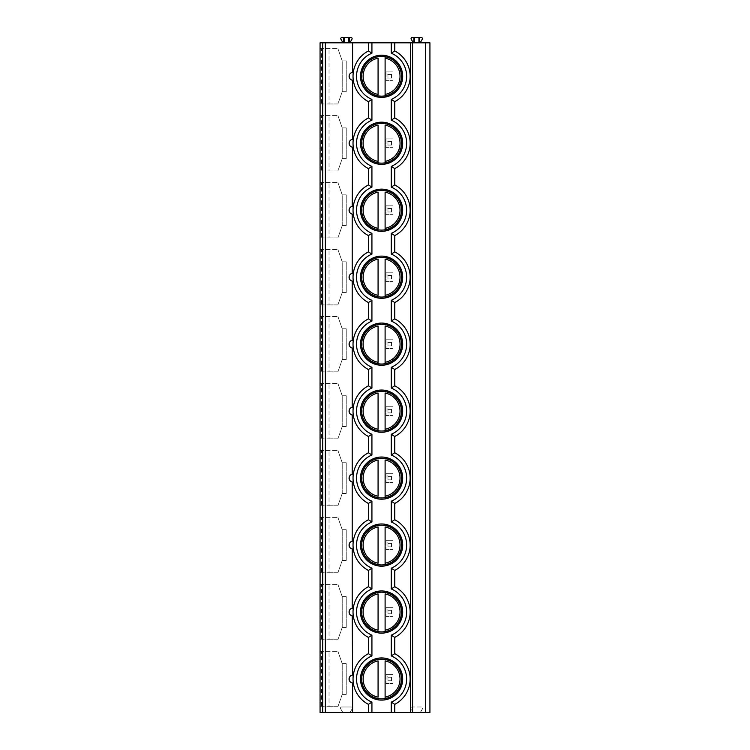 <?xml version="1.0" encoding="UTF-8"?>
<svg xmlns="http://www.w3.org/2000/svg" width="750" height="750" viewBox="0 0 750 750"><rect width="100%" height="100%" fill="white"/><g stroke="black" fill="none" stroke-linecap="round" stroke-linejoin="round"><path stroke-width="0.56" stroke-dasharray="3.75 2.81" d="M342.984 42.816L340.912 39.216A1.144 1.144 0 0 1 341.906 37.5L350.972 37.5A1.144 1.144 0 0 1 351.966 39.216L349.884 42.816L320.072 42.816L320.072 712.5L342.834 712.5L340.659 708.722A1.144 1.144 0 0 1 341.644 707.006L351.225 707.006A1.144 1.144 0 0 1 352.219 708.722L350.044 712.5L342.834 712.5L340.659 708.722A1.144 1.144 0 0 1 341.644 707.006L351.225 707.006A1.144 1.144 0 0 1 352.219 708.722L350.044 712.5L413.137 712.5L410.963 708.722A1.144 1.144 0 0 1 411.956 707.006L421.537 707.006A1.144 1.144 0 0 1 422.522 708.722L420.347 712.5L429.928 712.5L429.928 42.816L413.297 42.816L411.216 39.216A1.144 1.144 0 0 1 412.209 37.5L421.284 37.5A1.144 1.144 0 0 1 422.269 39.216L420.197 42.816M420.347 712.5L413.137 712.5L410.963 708.722A1.144 1.144 0 0 1 411.956 707.006L421.537 707.006A1.144 1.144 0 0 1 422.522 708.722L420.347 712.5M349.884 42.816L413.297 42.816M387.956 74.541L391.472 74.541L393.019 72.862L393.019 71.906L385.988 71.906L393.019 71.906L393.019 80.7L393.019 79.744L391.472 78.056L387.956 78.056L385.988 79.744L385.988 80.7L393.019 80.7L385.988 80.7L385.988 71.906L385.988 72.862L387.956 74.541L387.956 78.056M387.956 141.516L391.472 141.516L393.019 139.828L393.019 138.872L385.988 138.872L393.019 138.872L393.019 147.666L393.019 146.709L391.472 145.031L387.956 145.031L385.988 146.709L385.988 147.666L393.019 147.666L385.988 147.666L385.988 138.872L385.988 139.828L387.956 141.516L387.956 145.031M387.956 208.481L391.472 208.481L393.019 206.794L393.019 205.847L385.988 205.847L393.019 205.847L393.019 214.631L393.019 213.675L391.472 211.997L387.956 211.997L385.988 213.675L385.988 214.631L393.019 214.631L385.988 214.631L385.988 205.847L385.988 206.794L387.956 208.481L387.956 211.997M387.956 275.447L391.472 275.447L393.019 273.769L393.019 272.812L385.988 272.812L393.019 272.812L393.019 281.597L393.019 280.65L391.472 278.962L387.956 278.962L385.988 280.65L385.988 281.597L393.019 281.597L385.988 281.597L385.988 272.812L385.988 273.769L387.956 275.447L387.956 278.962M387.956 342.413L391.472 342.413L393.019 340.734L393.019 339.778L385.988 339.778L393.019 339.778L393.019 348.572L393.019 347.616L391.472 345.928L387.956 345.928L385.988 347.616L385.988 348.572L393.019 348.572L385.988 348.572L385.988 339.778L385.988 340.734L387.956 342.413L387.956 345.928M387.956 409.387L391.472 409.387L393.019 407.7L393.019 406.744L385.988 406.744L393.019 406.744L393.019 415.538L393.019 414.581L391.472 412.903L387.956 412.903L385.988 414.581L385.988 415.538L393.019 415.538L385.988 415.538L385.988 406.744L385.988 407.7L387.956 409.387L387.956 412.903M387.956 476.353L391.472 476.353L393.019 474.666L393.019 473.719L385.988 473.719L393.019 473.719L393.019 482.503L393.019 481.556L391.472 479.869L387.956 479.869L385.988 481.556L385.988 482.503L393.019 482.503L385.988 482.503L385.988 473.719L385.988 474.666L387.956 476.353L387.956 479.869M387.956 543.319L391.472 543.319L393.019 541.641L393.019 540.684L385.988 540.684L393.019 540.684L393.019 549.478L393.019 548.522L391.472 546.834L387.956 546.834L385.988 548.522L385.988 549.478L393.019 549.478L385.988 549.478L385.988 540.684L385.988 541.641L387.956 543.319L387.956 546.834M387.956 610.294L391.472 610.294L393.019 608.606L393.019 607.65L385.988 607.65L393.019 607.65L393.019 616.444L393.019 615.487L391.472 613.809L387.956 613.809L385.988 615.487L385.988 616.444L393.019 616.444L385.988 616.444L385.988 607.65L385.988 608.606L387.956 610.294L387.956 613.809M387.956 677.259L391.472 677.259L393.019 675.572L393.019 674.625L385.988 674.625L393.019 674.625L393.019 683.409L393.019 682.453L391.472 680.775L387.956 680.775L385.988 682.453L385.988 683.409L393.019 683.409L385.988 683.409L385.988 674.625L385.988 675.572L387.956 677.259L387.956 680.775M394.772 42.816L394.772 50.962A28.566 28.566 0 0 1 394.772 101.644L394.772 117.928A28.566 28.566 0 0 1 394.772 168.609L394.772 184.903A28.566 28.566 0 0 1 394.772 235.575L394.772 251.869A28.566 28.566 0 0 1 394.772 302.541L394.772 318.834A28.566 28.566 0 0 1 394.772 369.516L394.772 385.8A28.566 28.566 0 0 1 394.772 436.481L394.772 452.775A28.566 28.566 0 0 1 394.772 503.447L394.772 519.741A28.566 28.566 0 0 1 394.772 570.422L394.772 586.706A28.566 28.566 0 0 1 394.772 637.388L394.772 653.681A28.566 28.566 0 0 1 394.772 704.353L394.772 712.5M368.409 712.5L368.409 704.353A28.566 28.566 0 0 1 353.306 682.959M353.306 675.075A28.566 28.566 0 0 1 368.409 653.681L368.409 637.388A28.566 28.566 0 0 1 353.306 615.994M353.044 679.922L353.044 678.103M353.081 677.278L353.137 676.538M353.137 681.497L353.081 680.756M353.306 139.322A28.566 28.566 0 0 1 368.409 117.928L368.409 101.644A28.566 28.566 0 0 1 353.306 80.25M353.306 72.356A28.566 28.566 0 0 1 368.409 50.962L368.409 42.816M353.044 77.213L353.044 75.394M353.081 74.559L353.137 73.819M353.137 78.778L353.081 78.037M360.497 76.303A21.094 21.094 0 0 0 381.591 97.397A21.094 21.094 0 0 0 402.684 76.303A21.094 21.094 0 0 0 381.591 55.209A21.094 21.094 0 0 0 360.497 76.303A21.094 21.094 0 0 1 381.591 55.209A21.094 21.094 0 0 1 402.684 76.303A21.094 21.094 0 0 1 381.591 97.397A21.094 21.094 0 0 1 360.497 76.303A21.094 21.094 0 0 0 385.106 97.097A21.094 21.094 0 0 0 385.106 55.5A21.094 21.094 0 0 0 378.075 55.5L378.075 55.95A20.653 20.653 0 0 0 378.075 96.656L378.075 95.85L378.075 96.656A20.653 20.653 0 0 1 378.075 55.95L378.075 55.5A21.094 21.094 0 0 0 360.497 76.303M361.725 76.303A19.866 19.866 0 0 0 381.591 96.159A19.866 19.866 0 0 0 401.456 76.303A19.866 19.866 0 0 0 381.591 56.438A19.866 19.866 0 0 0 361.725 76.303M385.106 97.097L385.106 96.656A20.653 20.653 0 0 0 385.106 55.95L385.106 56.756L385.106 55.95A20.653 20.653 0 0 1 385.106 96.656L385.106 97.097M378.075 58.181L378.075 94.416M385.106 94.416L385.106 58.181M360.497 143.269A21.094 21.094 0 0 0 381.591 164.362A21.094 21.094 0 0 0 402.684 143.269A21.094 21.094 0 0 0 381.591 122.175A21.094 21.094 0 0 0 360.497 143.269A21.094 21.094 0 0 1 381.591 122.175A21.094 21.094 0 0 1 402.684 143.269A21.094 21.094 0 0 1 381.591 164.362A21.094 21.094 0 0 1 360.497 143.269A21.094 21.094 0 0 0 385.106 164.062A21.094 21.094 0 0 0 385.106 122.475A21.094 21.094 0 0 0 378.075 122.475L378.075 122.916A20.653 20.653 0 0 0 378.075 163.622L378.075 162.816L378.075 163.622A20.653 20.653 0 0 1 378.075 122.916L378.075 122.475A21.094 21.094 0 0 0 360.497 143.269M361.725 143.269A19.866 19.866 0 0 0 381.591 163.134A19.866 19.866 0 0 0 401.456 143.269A19.866 19.866 0 0 0 381.591 123.403A19.866 19.866 0 0 0 361.725 143.269M385.106 164.062L385.106 163.622A20.653 20.653 0 0 0 385.106 122.916L385.106 123.722L385.106 122.916A20.653 20.653 0 0 1 385.106 163.622L385.106 164.062M378.075 125.147L378.075 161.391M385.106 161.391L385.106 125.147M360.497 210.234A21.094 21.094 0 0 0 381.591 231.328A21.094 21.094 0 0 0 402.684 210.234A21.094 21.094 0 0 0 381.591 189.15A21.094 21.094 0 0 0 360.497 210.234A21.094 21.094 0 0 1 381.591 189.15A21.094 21.094 0 0 1 402.684 210.234A21.094 21.094 0 0 1 381.591 231.328A21.094 21.094 0 0 1 360.497 210.234A21.094 21.094 0 0 0 385.106 231.037A21.094 21.094 0 0 0 385.106 189.441A21.094 21.094 0 0 0 378.075 189.441L378.075 189.891A20.653 20.653 0 0 0 378.075 230.588L378.075 229.791L378.075 230.588A20.653 20.653 0 0 1 378.075 189.891L378.075 189.441A21.094 21.094 0 0 0 360.497 210.234M361.725 210.234A19.866 19.866 0 0 0 381.591 230.1A19.866 19.866 0 0 0 401.456 210.234A19.866 19.866 0 0 0 381.591 190.378A19.866 19.866 0 0 0 361.725 210.234M385.106 231.037L385.106 230.588A20.653 20.653 0 0 0 385.106 189.891L385.106 190.688L385.106 189.891A20.653 20.653 0 0 1 385.106 230.588L385.106 231.037M378.075 192.122L378.075 228.356M385.106 228.356L385.106 192.122M360.497 277.209A21.094 21.094 0 0 0 381.591 298.303A21.094 21.094 0 0 0 402.684 277.209A21.094 21.094 0 0 0 381.591 256.116A21.094 21.094 0 0 0 360.497 277.209A21.094 21.094 0 0 1 381.591 256.116A21.094 21.094 0 0 1 402.684 277.209A21.094 21.094 0 0 1 381.591 298.303A21.094 21.094 0 0 1 360.497 277.209A21.094 21.094 0 0 0 385.106 298.003A21.094 21.094 0 0 0 385.106 256.406A21.094 21.094 0 0 0 378.075 256.406L378.075 256.856A20.653 20.653 0 0 0 378.075 297.553L378.075 296.756L378.075 297.553A20.653 20.653 0 0 1 378.075 256.856L378.075 256.406A21.094 21.094 0 0 0 360.497 277.209M361.725 277.209A19.866 19.866 0 0 0 381.591 297.066A19.866 19.866 0 0 0 401.456 277.209A19.866 19.866 0 0 0 381.591 257.344A19.866 19.866 0 0 0 361.725 277.209M385.106 298.003L385.106 297.553A20.653 20.653 0 0 0 385.106 256.856L385.106 257.653L385.106 256.856A20.653 20.653 0 0 1 385.106 297.553L385.106 298.003M378.075 259.088L378.075 295.322M385.106 295.322L385.106 259.088M360.497 344.175A21.094 21.094 0 0 0 381.591 365.269A21.094 21.094 0 0 0 402.684 344.175A21.094 21.094 0 0 0 381.591 323.081A21.094 21.094 0 0 0 360.497 344.175A21.094 21.094 0 0 1 381.591 323.081A21.094 21.094 0 0 1 402.684 344.175A21.094 21.094 0 0 1 381.591 365.269A21.094 21.094 0 0 1 360.497 344.175A21.094 21.094 0 0 0 385.106 364.969A21.094 21.094 0 0 0 385.106 323.381A21.094 21.094 0 0 0 378.075 323.381L378.075 323.822A20.653 20.653 0 0 0 378.075 364.528L378.075 363.722L378.075 364.528A20.653 20.653 0 0 1 378.075 323.822L378.075 323.381A21.094 21.094 0 0 0 360.497 344.175M361.725 344.175A19.866 19.866 0 0 0 381.591 364.041A19.866 19.866 0 0 0 401.456 344.175A19.866 19.866 0 0 0 381.591 324.309A19.866 19.866 0 0 0 361.725 344.175M385.106 364.969L385.106 364.528A20.653 20.653 0 0 0 385.106 323.822L385.106 324.628L385.106 323.822A20.653 20.653 0 0 1 385.106 364.528L385.106 364.969M378.075 326.053L378.075 362.297M385.106 362.297L385.106 326.053M360.497 411.141A21.094 21.094 0 0 0 381.591 432.234A21.094 21.094 0 0 0 402.684 411.141A21.094 21.094 0 0 0 381.591 390.047A21.094 21.094 0 0 0 360.497 411.141A21.094 21.094 0 0 1 381.591 390.047A21.094 21.094 0 0 1 402.684 411.141A21.094 21.094 0 0 1 381.591 432.234A21.094 21.094 0 0 1 360.497 411.141A21.094 21.094 0 0 0 385.106 431.944A21.094 21.094 0 0 0 385.106 390.347A21.094 21.094 0 0 0 378.075 390.347L378.075 390.787A20.653 20.653 0 0 0 378.075 431.494L378.075 430.688L378.075 431.494A20.653 20.653 0 0 1 378.075 390.787L378.075 390.347A21.094 21.094 0 0 0 360.497 411.141M361.725 411.141A19.866 19.866 0 0 0 381.591 431.006A19.866 19.866 0 0 0 401.456 411.141A19.866 19.866 0 0 0 381.591 391.284A19.866 19.866 0 0 0 361.725 411.141M385.106 431.944L385.106 431.494A20.653 20.653 0 0 0 385.106 390.787L385.106 391.594L385.106 390.787A20.653 20.653 0 0 1 385.106 431.494L385.106 431.944M378.075 393.028L378.075 429.262M385.106 429.262L385.106 393.028M360.497 478.116A21.094 21.094 0 0 0 381.591 499.2A21.094 21.094 0 0 0 402.684 478.116A21.094 21.094 0 0 0 381.591 457.022A21.094 21.094 0 0 0 360.497 478.116A21.094 21.094 0 0 1 381.591 457.022A21.094 21.094 0 0 1 402.684 478.116A21.094 21.094 0 0 1 381.591 499.2A21.094 21.094 0 0 1 360.497 478.116A21.094 21.094 0 0 0 385.106 498.909A21.094 21.094 0 0 0 385.106 457.312A21.094 21.094 0 0 0 378.075 457.312L378.075 457.762A20.653 20.653 0 0 0 378.075 498.459L378.075 497.663L378.075 498.459A20.653 20.653 0 0 1 378.075 457.762L378.075 457.312A21.094 21.094 0 0 0 360.497 478.116M361.725 478.116A19.866 19.866 0 0 0 381.591 497.972A19.866 19.866 0 0 0 401.456 478.116A19.866 19.866 0 0 0 381.591 458.25A19.866 19.866 0 0 0 361.725 478.116M385.106 498.909L385.106 498.459A20.653 20.653 0 0 0 385.106 457.762L385.106 458.559L385.106 457.762A20.653 20.653 0 0 1 385.106 498.459L385.106 498.909M378.075 459.994L378.075 496.228M385.106 496.228L385.106 459.994M360.497 545.081A21.094 21.094 0 0 0 381.591 566.175A21.094 21.094 0 0 0 402.684 545.081A21.094 21.094 0 0 0 381.591 523.987A21.094 21.094 0 0 0 360.497 545.081A21.094 21.094 0 0 1 381.591 523.987A21.094 21.094 0 0 1 402.684 545.081A21.094 21.094 0 0 1 381.591 566.175A21.094 21.094 0 0 1 360.497 545.081A21.094 21.094 0 0 0 385.106 565.875A21.094 21.094 0 0 0 385.106 524.278A21.094 21.094 0 0 0 378.075 524.278L378.075 524.728A20.653 20.653 0 0 0 378.075 565.434L378.075 564.628L378.075 565.434A20.653 20.653 0 0 1 378.075 524.728L378.075 524.278A21.094 21.094 0 0 0 360.497 545.081M361.725 545.081A19.866 19.866 0 0 0 381.591 564.938A19.866 19.866 0 0 0 401.456 545.081A19.866 19.866 0 0 0 381.591 525.216A19.866 19.866 0 0 0 361.725 545.081M385.106 565.875L385.106 565.434A20.653 20.653 0 0 0 385.106 524.728L385.106 525.534L385.106 524.728A20.653 20.653 0 0 1 385.106 565.434L385.106 565.875M378.075 526.959L378.075 563.194M385.106 563.194L385.106 526.959M360.497 612.047A21.094 21.094 0 0 0 381.591 633.141A21.094 21.094 0 0 0 402.684 612.047A21.094 21.094 0 0 0 381.591 590.953A21.094 21.094 0 0 0 360.497 612.047A21.094 21.094 0 0 1 381.591 590.953A21.094 21.094 0 0 1 402.684 612.047A21.094 21.094 0 0 1 381.591 633.141A21.094 21.094 0 0 1 360.497 612.047A21.094 21.094 0 0 0 385.106 632.841A21.094 21.094 0 0 0 385.106 591.253A21.094 21.094 0 0 0 378.075 591.253L378.075 591.694A20.653 20.653 0 0 0 378.075 632.4L378.075 631.594L378.075 632.4A20.653 20.653 0 0 1 378.075 591.694L378.075 591.253A21.094 21.094 0 0 0 360.497 612.047M361.725 612.047A19.866 19.866 0 0 0 381.591 631.912A19.866 19.866 0 0 0 401.456 612.047A19.866 19.866 0 0 0 381.591 592.181A19.866 19.866 0 0 0 361.725 612.047M385.106 632.841L385.106 632.4A20.653 20.653 0 0 0 385.106 591.694L385.106 592.5L385.106 591.694A20.653 20.653 0 0 1 385.106 632.4L385.106 632.841M378.075 593.925L378.075 630.169M385.106 630.169L385.106 593.925M353.306 206.297A28.566 28.566 0 0 1 368.409 184.903L368.409 168.609A28.566 28.566 0 0 1 353.306 147.216M353.044 144.178L353.044 142.359M353.081 141.525L353.137 140.784M353.137 145.744L353.081 145.003M349.359 144.741L349.2 144.253M349.2 142.284L349.359 141.797M349.359 680.494L349.2 679.997M349.2 678.038L349.359 677.541M349.359 77.775L349.2 77.287M349.2 75.319L349.359 74.831M349.359 211.716L349.2 211.219M349.2 209.259L349.359 208.763M349.359 278.681L349.2 278.184M349.2 276.225L349.359 275.728M349.359 345.647L349.2 345.159M349.2 343.191L349.359 342.703M349.359 412.613L349.2 412.125M349.2 410.156L349.359 409.669M349.359 479.587L349.2 479.091M349.2 477.131L349.359 476.634M349.359 546.553L349.2 546.066M349.2 544.097L349.359 543.609M349.359 613.519L349.2 613.031M349.2 611.062L349.359 610.575M353.306 273.263A28.566 28.566 0 0 1 368.409 251.869L368.409 235.575A28.566 28.566 0 0 1 353.306 214.181M353.306 340.228A28.566 28.566 0 0 1 368.409 318.834L368.409 302.541A28.566 28.566 0 0 1 353.306 281.147M353.306 407.194A28.566 28.566 0 0 1 368.409 385.8L368.409 369.516A28.566 28.566 0 0 1 353.306 348.122M353.306 474.169A28.566 28.566 0 0 1 368.409 452.775L368.409 436.481A28.566 28.566 0 0 1 353.306 415.087M353.306 541.134A28.566 28.566 0 0 1 368.409 519.741L368.409 503.447A28.566 28.566 0 0 1 353.306 482.053M353.306 608.1A28.566 28.566 0 0 1 368.409 586.706L368.409 570.422A28.566 28.566 0 0 1 353.306 549.028M353.044 211.144L353.044 209.325M353.081 208.5L353.137 207.759M353.137 212.719L353.081 211.978M353.044 278.119L353.044 276.291M353.081 275.466L353.137 274.725M353.137 279.684L353.081 278.944M353.044 345.084L353.044 343.266M353.081 342.431L353.137 341.691M353.137 346.65L353.081 345.909M353.044 412.05L353.044 410.231M353.081 409.406L353.137 408.656M353.137 413.625L353.081 412.884M353.044 479.025L353.044 477.197M353.081 476.372L353.137 475.631M353.137 480.591L353.081 479.85M353.044 545.991L353.044 544.172M353.081 543.337L353.137 542.597M353.137 547.556L353.081 546.816M353.044 612.956L353.044 611.138M353.081 610.303L353.137 609.562M353.137 614.522L353.081 613.781M321.562 48.619L320.072 48.619L320.072 103.987L321.562 103.987L321.562 48.619L337.913 48.619L320.072 48.619L320.072 103.987L329.034 103.987L329.034 48.619M321.562 115.584L320.072 115.584L320.072 170.953L321.562 170.953L321.562 115.584L337.913 115.584L320.072 115.584L320.072 170.953L329.034 170.953L329.034 115.584M321.562 182.55L320.072 182.55L320.072 237.919L321.562 237.919L321.562 182.55L337.913 182.55L320.072 182.55L320.072 237.919L329.034 237.919L329.034 182.55M321.562 249.525L320.072 249.525L320.072 304.894L321.562 304.894L321.562 249.525L337.913 249.525L320.072 249.525L320.072 304.894L329.034 304.894L329.034 249.525M321.562 316.491L320.072 316.491L320.072 371.859L321.562 371.859L321.562 316.491L337.913 316.491L320.072 316.491L320.072 371.859L329.034 371.859L329.034 316.491M321.562 383.456L320.072 383.456L320.072 438.825L321.562 438.825L321.562 383.456L337.913 383.456L320.072 383.456L320.072 438.825L329.034 438.825L329.034 383.456M321.562 450.431L320.072 450.431L320.072 505.791L321.562 505.791L321.562 450.431L337.913 450.431L320.072 450.431L320.072 505.791L329.034 505.791L329.034 450.431M321.562 517.397L320.072 517.397L320.072 572.766L321.562 572.766L321.562 517.397L337.913 517.397L320.072 517.397L320.072 572.766L329.034 572.766L329.034 517.397M321.562 584.363L320.072 584.363L320.072 639.731L321.562 639.731L321.562 584.363L337.913 584.363L320.072 584.363L320.072 639.731L329.034 639.731L329.034 584.363M321.562 651.328L320.072 651.328L320.072 706.697L321.562 706.697L321.562 651.328L337.913 651.328L320.072 651.328L320.072 706.697L329.034 706.697L329.034 651.328M337.913 48.619L342.216 60.919L337.913 48.619M329.034 103.987L337.913 103.987L342.216 91.678L342.216 60.919L346.219 60.919L346.219 91.678L342.216 91.678L337.913 103.987L321.562 103.987M342.216 91.678L342.216 60.919L346.219 60.919L346.219 91.678L342.216 91.678M337.913 115.584L342.216 127.894L337.913 115.584M329.034 170.953L337.913 170.953L342.216 158.653L342.216 127.894L346.219 127.894L346.219 158.653L342.216 158.653L337.913 170.953L321.562 170.953M342.216 158.653L342.216 127.894L346.219 127.894L346.219 158.653L342.216 158.653M337.913 182.55L342.216 194.859L337.913 182.55M329.034 237.919L337.913 237.919L342.216 225.619L342.216 194.859L346.219 194.859L346.219 225.619L342.216 225.619L337.913 237.919L321.562 237.919M342.216 225.619L342.216 194.859L346.219 194.859L346.219 225.619L342.216 225.619M337.913 249.525L342.216 261.825L337.913 249.525M329.034 304.894L337.913 304.894L342.216 292.584L342.216 261.825L346.219 261.825L346.219 292.584L342.216 292.584L337.913 304.894L321.562 304.894M342.216 292.584L342.216 261.825L346.219 261.825L346.219 292.584L342.216 292.584M337.913 316.491L342.216 328.791L337.913 316.491M329.034 371.859L337.913 371.859L342.216 359.55L342.216 328.791L346.219 328.791L346.219 359.55L342.216 359.55L337.913 371.859L321.562 371.859M342.216 359.55L342.216 328.791L346.219 328.791L346.219 359.55L342.216 359.55M337.913 383.456L342.216 395.766L337.913 383.456M329.034 438.825L337.913 438.825L342.216 426.525L342.216 395.766L346.219 395.766L346.219 426.525L342.216 426.525L337.913 438.825L321.562 438.825M342.216 426.525L342.216 395.766L346.219 395.766L346.219 426.525L342.216 426.525M337.913 450.431L342.216 462.731L337.913 450.431M329.034 505.791L337.913 505.791L342.216 493.491L342.216 462.731L346.219 462.731L346.219 493.491L342.216 493.491L337.913 505.791L321.562 505.791M342.216 493.491L342.216 462.731L346.219 462.731L346.219 493.491L342.216 493.491M337.913 517.397L342.216 529.697L337.913 517.397M329.034 572.766L337.913 572.766L342.216 560.456L342.216 529.697L346.219 529.697L346.219 560.456L342.216 560.456L337.913 572.766L321.562 572.766M342.216 560.456L342.216 529.697L346.219 529.697L346.219 560.456L342.216 560.456M337.913 584.363L342.216 596.672L337.913 584.363M329.034 639.731L337.913 639.731L342.216 627.431L342.216 596.672L346.219 596.672L346.219 627.431L342.216 627.431L337.913 639.731L321.562 639.731M342.216 627.431L342.216 596.672L346.219 596.672L346.219 627.431L342.216 627.431M337.913 651.328L342.216 663.638L337.913 651.328M329.034 706.697L337.913 706.697L342.216 694.397L342.216 663.638L346.219 663.638L346.219 694.397L342.216 694.397L337.913 706.697L321.562 706.697M342.216 694.397L342.216 663.638L346.219 663.638L346.219 694.397L342.216 694.397M360.497 679.012A21.094 21.094 0 0 0 381.591 700.106A21.094 21.094 0 0 0 402.684 679.012A21.094 21.094 0 0 0 381.591 657.928A21.094 21.094 0 0 0 360.497 679.012A21.094 21.094 0 0 1 381.591 657.928A21.094 21.094 0 0 1 402.684 679.012A21.094 21.094 0 0 1 381.591 700.106A21.094 21.094 0 0 1 360.497 679.012A21.094 21.094 0 0 0 385.106 699.816A21.094 21.094 0 0 0 385.106 658.219A21.094 21.094 0 0 0 378.075 658.219L378.075 658.669A20.653 20.653 0 0 0 378.075 699.366L378.075 698.569L378.075 699.366A20.653 20.653 0 0 1 378.075 658.669L378.075 658.219A21.094 21.094 0 0 0 360.497 679.012M361.725 679.012A19.866 19.866 0 0 0 381.591 698.878A19.866 19.866 0 0 0 401.456 679.012A19.866 19.866 0 0 0 381.591 659.156A19.866 19.866 0 0 0 361.725 679.012M385.106 699.816L385.106 699.366A20.653 20.653 0 0 0 385.106 658.669L385.106 659.466L385.106 658.669A20.653 20.653 0 0 1 385.106 699.366L385.106 699.816M378.075 660.9L378.075 697.134M385.106 697.134L385.106 660.9M385.988 72.862L385.988 79.744M393.019 72.862L393.019 79.744M391.472 74.541L391.472 78.056M385.988 139.828L385.988 146.709M393.019 139.828L393.019 146.709M391.472 141.516L391.472 145.031M385.988 206.794L385.988 213.675M393.019 206.794L393.019 213.675M391.472 208.481L391.472 211.997M385.988 273.769L385.988 280.65M393.019 273.769L393.019 280.65M391.472 275.447L391.472 278.962M385.988 340.734L385.988 347.616M393.019 340.734L393.019 347.616M391.472 342.413L391.472 345.928M385.988 407.7L385.988 414.581M393.019 407.7L393.019 414.581M391.472 409.387L391.472 412.903M385.988 474.666L385.988 481.556M393.019 474.666L393.019 481.556M391.472 476.353L391.472 479.869M385.988 541.641L385.988 548.522M393.019 541.641L393.019 548.522M391.472 543.319L391.472 546.834M385.988 608.606L385.988 615.487M393.019 608.606L393.019 615.487M391.472 610.294L391.472 613.809M385.988 675.572L385.988 682.453M393.019 675.572L393.019 682.453M391.472 677.259L391.472 680.775M378.075 96.656A20.653 20.653 0 0 1 378.075 55.95M385.106 55.95A20.653 20.653 0 0 1 385.106 96.656M378.075 163.622A20.653 20.653 0 0 1 378.075 122.916M385.106 122.916A20.653 20.653 0 0 1 385.106 163.622M378.075 230.588A20.653 20.653 0 0 1 378.075 189.891M385.106 189.891A20.653 20.653 0 0 1 385.106 230.588M378.075 297.553A20.653 20.653 0 0 1 378.075 256.856M385.106 256.856A20.653 20.653 0 0 1 385.106 297.553M378.075 364.528A20.653 20.653 0 0 1 378.075 323.822M385.106 323.822A20.653 20.653 0 0 1 385.106 364.528M378.075 431.494A20.653 20.653 0 0 1 378.075 390.787M385.106 390.787A20.653 20.653 0 0 1 385.106 431.494M378.075 498.459A20.653 20.653 0 0 1 378.075 457.762M385.106 457.762A20.653 20.653 0 0 1 385.106 498.459M378.075 565.434A20.653 20.653 0 0 1 378.075 524.728M385.106 524.728A20.653 20.653 0 0 1 385.106 565.434M378.075 632.4A20.653 20.653 0 0 1 378.075 591.694M385.106 591.694A20.653 20.653 0 0 1 385.106 632.4M378.075 699.366A20.653 20.653 0 0 1 378.075 658.669M385.106 658.669A20.653 20.653 0 0 1 385.106 699.366"/><path stroke-width="1.12" d="M322.706 712.5L320.072 712.5L320.072 42.816L429.928 42.816L429.928 712.5L322.706 712.5L322.706 42.816M412.584 712.5L412.584 42.816M413.297 42.816L411.216 39.216A1.144 1.144 0 0 1 412.209 37.5L413.888 37.5L413.888 42.816M420.197 42.816L422.269 39.216A1.144 1.144 0 0 0 421.284 37.5L413.888 37.5M414.544 42.816L414.544 37.5M418.941 42.816L418.941 37.5M419.597 42.816L419.597 37.5M410.597 712.5L410.597 42.816M353.044 678.103L353.081 677.278M353.137 676.538L353.241 675.562M353.25 675.45L353.306 675.075A3.956 3.956 0 0 0 352.594 675.084L352.209 615.919M352.594 712.5L352.594 682.95A3.956 3.956 0 0 0 353.306 682.959L353.137 681.497M353.081 680.756L353.044 679.922M391.256 166.378L394.772 168.609L394.772 184.903L391.256 187.134L391.256 166.378A25.05 25.05 0 0 0 391.256 120.159L394.772 117.928L394.772 101.644A28.566 28.566 0 0 0 394.772 50.962L394.772 42.816M391.256 300.309L394.772 302.541L394.772 318.834L391.256 321.066L391.256 300.309A25.05 25.05 0 0 0 391.256 254.1L394.772 251.869L394.772 235.575L391.256 233.344A25.05 25.05 0 0 0 391.256 187.134M391.256 434.25L394.772 436.481L394.772 452.775L391.256 455.006L391.256 434.25A25.05 25.05 0 0 0 391.256 388.041L394.772 385.8L394.772 369.516L391.256 367.284A25.05 25.05 0 0 0 391.256 321.066M391.256 568.181L394.772 570.422L394.772 586.706L391.256 588.938L391.256 568.181A25.05 25.05 0 0 0 391.256 521.972L394.772 519.741L394.772 503.447L391.256 501.216A25.05 25.05 0 0 0 391.256 455.006M394.772 712.5L394.772 704.353L391.256 702.122A25.05 25.05 0 0 0 391.256 655.913L391.256 635.156L394.772 637.388L394.772 653.681L391.256 655.913M353.044 75.394L353.081 74.559M353.137 73.819L353.241 72.844M353.25 72.741L353.306 72.356A3.956 3.956 0 0 0 352.594 72.375L352.594 42.816M353.25 139.706L353.306 139.322A3.956 3.956 0 0 0 352.594 139.341L352.594 80.231A3.956 3.956 0 0 0 353.306 80.25L353.137 78.778M353.081 78.037L353.044 77.213M391.256 120.159L391.256 99.403L394.772 101.644A28.566 28.566 0 0 0 394.772 50.962L391.256 53.194L391.256 42.816M368.409 712.5L368.409 704.353L371.925 702.122A25.05 25.05 0 0 1 371.925 655.913L368.409 653.681L368.409 637.388L371.925 635.156A25.05 25.05 0 0 1 371.925 588.938L368.409 586.706L368.409 570.422L371.925 568.181A25.05 25.05 0 0 1 371.925 521.972L368.409 519.741L368.409 503.447L371.925 501.216A25.05 25.05 0 0 1 371.925 455.006L368.409 452.775L368.409 436.481L371.925 434.25A25.05 25.05 0 0 1 371.925 388.041L368.409 385.8L368.409 369.516L371.925 367.284A25.05 25.05 0 0 1 371.925 321.066L368.409 318.834L368.409 302.541L371.925 300.309A25.05 25.05 0 0 1 371.925 254.1L368.409 251.869L368.409 235.575L371.925 233.344A25.05 25.05 0 0 1 371.925 187.134L368.409 184.903L368.409 168.609L371.925 166.378A25.05 25.05 0 0 1 371.925 120.159L368.409 117.928L368.409 101.644L371.925 99.403A25.05 25.05 0 0 1 371.925 53.194L368.409 50.962L368.409 42.816M368.409 101.644A28.566 28.566 0 0 1 368.409 50.962A28.566 28.566 0 0 0 368.409 101.644M360.497 143.269A21.094 21.094 0 0 0 381.591 164.362A21.094 21.094 0 0 0 402.684 143.269A21.094 21.094 0 0 0 381.591 122.175A21.094 21.094 0 0 0 360.497 143.269M360.497 210.234A21.094 21.094 0 0 0 381.591 231.328A21.094 21.094 0 0 0 402.684 210.234A21.094 21.094 0 0 0 381.591 189.15A21.094 21.094 0 0 0 360.497 210.234M360.497 277.209A21.094 21.094 0 0 0 381.591 298.303A21.094 21.094 0 0 0 402.684 277.209A21.094 21.094 0 0 0 381.591 256.116A21.094 21.094 0 0 0 360.497 277.209M360.497 344.175A21.094 21.094 0 0 0 381.591 365.269A21.094 21.094 0 0 0 402.684 344.175A21.094 21.094 0 0 0 381.591 323.081A21.094 21.094 0 0 0 360.497 344.175M360.497 411.141A21.094 21.094 0 0 0 381.591 432.234A21.094 21.094 0 0 0 402.684 411.141A21.094 21.094 0 0 0 381.591 390.047A21.094 21.094 0 0 0 360.497 411.141M360.497 478.116A21.094 21.094 0 0 0 381.591 499.2A21.094 21.094 0 0 0 402.684 478.116A21.094 21.094 0 0 0 381.591 457.022A21.094 21.094 0 0 0 360.497 478.116M360.497 545.081A21.094 21.094 0 0 0 381.591 566.175A21.094 21.094 0 0 0 402.684 545.081A21.094 21.094 0 0 0 381.591 523.987A21.094 21.094 0 0 0 360.497 545.081M360.497 612.047A21.094 21.094 0 0 0 381.591 633.141A21.094 21.094 0 0 0 402.684 612.047A21.094 21.094 0 0 0 381.591 590.953A21.094 21.094 0 0 0 360.497 612.047M360.497 76.303A21.094 21.094 0 0 0 381.591 97.397A21.094 21.094 0 0 0 402.684 76.303A21.094 21.094 0 0 0 381.591 55.209A21.094 21.094 0 0 0 360.497 76.303M360.497 679.012A21.094 21.094 0 0 0 381.591 700.106A21.094 21.094 0 0 0 402.684 679.012A21.094 21.094 0 0 0 381.591 657.928A21.094 21.094 0 0 0 360.497 679.012M361.725 76.303A19.866 19.866 0 0 1 381.591 56.438A19.866 19.866 0 0 1 401.456 76.303A19.866 19.866 0 0 1 381.591 96.159A19.866 19.866 0 0 1 361.725 76.303M378.075 56.756L378.075 55.95M378.075 96.656L378.075 95.85M378.075 94.416L378.075 58.181A18.459 18.459 0 0 0 378.075 94.416M385.106 95.85L385.106 56.756M385.106 55.95L385.106 58.181A18.459 18.459 0 0 1 385.106 94.416L385.106 96.656M361.725 143.269A19.866 19.866 0 0 1 381.591 123.403A19.866 19.866 0 0 1 401.456 143.269A19.866 19.866 0 0 1 381.591 163.134A19.866 19.866 0 0 1 361.725 143.269M378.075 123.722L378.075 122.916M378.075 163.622L378.075 162.816M378.075 161.391L378.075 125.147A18.459 18.459 0 0 0 378.075 161.391M385.106 122.916L385.106 123.722M385.106 162.816L385.106 125.147A18.459 18.459 0 0 1 385.106 161.391L385.106 163.622M361.725 210.234A19.866 19.866 0 0 1 381.591 190.378A19.866 19.866 0 0 1 401.456 210.234A19.866 19.866 0 0 1 381.591 230.1A19.866 19.866 0 0 1 361.725 210.234M378.075 190.688L378.075 189.891M378.075 230.588L378.075 229.791M378.075 228.356L378.075 192.122A18.459 18.459 0 0 0 378.075 228.356M385.106 189.891L385.106 190.688M385.106 229.791L385.106 192.122A18.459 18.459 0 0 1 385.106 228.356L385.106 230.588M361.725 277.209A19.866 19.866 0 0 1 381.591 257.344A19.866 19.866 0 0 1 401.456 277.209A19.866 19.866 0 0 1 381.591 297.066A19.866 19.866 0 0 1 361.725 277.209M378.075 257.653L378.075 256.856M378.075 297.553L378.075 296.756M378.075 295.322L378.075 259.088A18.459 18.459 0 0 0 378.075 295.322M385.106 256.856L385.106 257.653M385.106 296.756L385.106 259.088A18.459 18.459 0 0 1 385.106 295.322L385.106 297.553M361.725 344.175A19.866 19.866 0 0 1 381.591 324.309A19.866 19.866 0 0 1 401.456 344.175A19.866 19.866 0 0 1 381.591 364.041A19.866 19.866 0 0 1 361.725 344.175M378.075 324.628L378.075 323.822M378.075 364.528L378.075 363.722M378.075 362.297L378.075 326.053A18.459 18.459 0 0 0 378.075 362.297M385.106 323.822L385.106 324.628M385.106 363.722L385.106 326.053A18.459 18.459 0 0 1 385.106 362.297L385.106 364.528M361.725 411.141A19.866 19.866 0 0 1 381.591 391.284A19.866 19.866 0 0 1 401.456 411.141A19.866 19.866 0 0 1 381.591 431.006A19.866 19.866 0 0 1 361.725 411.141M378.075 391.594L378.075 390.787M378.075 431.494L378.075 430.688M378.075 429.262L378.075 393.028A18.459 18.459 0 0 0 378.075 429.262M385.106 390.787L385.106 391.594M385.106 430.688L385.106 393.028A18.459 18.459 0 0 1 385.106 429.262L385.106 431.494M361.725 478.116A19.866 19.866 0 0 1 381.591 458.25A19.866 19.866 0 0 1 401.456 478.116A19.866 19.866 0 0 1 381.591 497.972A19.866 19.866 0 0 1 361.725 478.116M378.075 458.559L378.075 457.762M378.075 498.459L378.075 497.663M378.075 496.228L378.075 459.994A18.459 18.459 0 0 0 378.075 496.228M385.106 457.762L385.106 458.559M385.106 497.663L385.106 459.994A18.459 18.459 0 0 1 385.106 496.228L385.106 498.459M361.725 545.081A19.866 19.866 0 0 1 381.591 525.216A19.866 19.866 0 0 1 401.456 545.081A19.866 19.866 0 0 1 381.591 564.938A19.866 19.866 0 0 1 361.725 545.081M378.075 525.534L378.075 524.728M378.075 565.434L378.075 564.628M378.075 563.194L378.075 526.959A18.459 18.459 0 0 0 378.075 563.194M385.106 524.728L385.106 525.534M385.106 564.628L385.106 526.959A18.459 18.459 0 0 1 385.106 563.194L385.106 565.434M361.725 612.047A19.866 19.866 0 0 1 381.591 592.181A19.866 19.866 0 0 1 401.456 612.047A19.866 19.866 0 0 1 381.591 631.912A19.866 19.866 0 0 1 361.725 612.047M378.075 592.5L378.075 591.694M378.075 632.4L378.075 631.594M378.075 630.169L378.075 593.925A18.459 18.459 0 0 0 378.075 630.169M385.106 591.694L385.106 592.5M385.106 631.594L385.106 593.925A18.459 18.459 0 0 1 385.106 630.169L385.106 632.4M368.409 168.609A28.566 28.566 0 0 1 368.409 117.928M394.772 117.928A28.566 28.566 0 0 1 394.772 168.609M353.044 142.359L353.081 141.525M353.137 140.784L353.241 139.819M352.209 206.372L352.594 147.197A3.956 3.956 0 0 0 353.306 147.216L353.137 145.744M353.081 145.003L353.044 144.178M352.209 147.141L352.594 147.197A3.956 3.956 0 0 1 352.594 139.341L352.209 139.397M349.931 145.725L349.594 145.237M349.2 144.253L349.2 142.284M349.594 141.3L349.931 140.812M352.209 675.15L352.594 675.084A3.956 3.956 0 0 0 352.594 682.95L352.209 682.884M349.931 681.469L349.594 680.981M349.2 679.997L349.2 678.038M349.594 677.053L349.931 676.556M325.341 712.5L325.341 42.816M352.209 72.431L352.594 72.375A3.956 3.956 0 0 0 352.594 80.231L352.209 80.166M349.931 78.759L349.594 78.263M349.2 77.287L349.2 75.319M349.594 74.334L349.931 73.847M352.209 273.337L352.209 214.106M349.931 212.691L349.594 212.203M349.2 211.219L349.2 209.259M349.594 208.275L349.931 207.778M352.209 340.303L352.209 281.072M349.931 279.666L349.594 279.169M349.2 278.184L349.2 276.225M349.594 275.241L349.931 274.753M352.209 407.278L352.209 348.047M349.931 346.631L349.594 346.144M349.2 345.159L349.2 343.191M349.594 342.206L349.931 341.719M352.209 474.244L352.209 415.012M349.931 413.597L349.594 413.109M349.2 412.125L349.2 410.156M349.594 409.181L349.931 408.684M352.209 541.209L352.209 481.978M349.931 480.572L349.594 480.075M349.2 479.091L349.2 477.131M349.594 476.147L349.931 475.65M352.209 608.175L352.209 548.944M349.931 547.537L349.594 547.041M349.2 546.066L349.2 544.097M349.594 543.113L349.931 542.625M349.931 614.503L349.594 614.016M349.2 613.031L349.2 611.062M349.594 610.078L349.931 609.591M353.25 206.672L353.306 206.297A3.956 3.956 0 0 0 349.078 210.234A3.956 3.956 0 0 0 353.306 214.181L353.137 212.719M353.25 273.647L353.306 273.263A3.956 3.956 0 0 0 349.078 277.209A3.956 3.956 0 0 0 353.306 281.147L353.137 279.684M353.25 340.613L353.306 340.228A3.956 3.956 0 0 0 349.078 344.175A3.956 3.956 0 0 0 353.306 348.122L353.137 346.65M353.25 407.578L353.306 407.194A3.956 3.956 0 0 0 349.078 411.141A3.956 3.956 0 0 0 353.306 415.087L353.137 413.625M353.25 474.553L353.306 474.169A3.956 3.956 0 0 0 349.078 478.116A3.956 3.956 0 0 0 353.306 482.053L353.137 480.591M353.25 541.519L353.306 541.134A3.956 3.956 0 0 0 349.078 545.081A3.956 3.956 0 0 0 353.306 549.028L353.137 547.556M353.25 608.484L353.306 608.1A3.956 3.956 0 0 0 349.078 612.047A3.956 3.956 0 0 0 353.306 615.994L353.137 614.522M368.409 235.575A28.566 28.566 0 0 1 368.409 184.903M394.772 184.903A28.566 28.566 0 0 1 394.772 235.575M353.044 209.325L353.081 208.5M353.137 207.759L353.241 206.784M353.081 211.978L353.044 211.144M368.409 302.541A28.566 28.566 0 0 1 368.409 251.869M394.772 251.869A28.566 28.566 0 0 1 394.772 302.541M353.044 276.291L353.081 275.466M353.137 274.725L353.241 273.759M353.081 278.944L353.044 278.119M368.409 369.516A28.566 28.566 0 0 1 368.409 318.834M394.772 318.834A28.566 28.566 0 0 1 394.772 369.516M353.044 343.266L353.081 342.431M353.137 341.691L353.241 340.725M353.081 345.909L353.044 345.084M368.409 436.481A28.566 28.566 0 0 1 368.409 385.8M394.772 385.8A28.566 28.566 0 0 1 394.772 436.481M353.044 410.231L353.081 409.406M353.137 408.656L353.241 407.691M353.081 412.884L353.044 412.05M368.409 503.447A28.566 28.566 0 0 1 368.409 452.775M394.772 452.775A28.566 28.566 0 0 1 394.772 503.447M353.044 477.197L353.081 476.372M353.137 475.631L353.241 474.656M353.081 479.85L353.044 479.025M368.409 570.422A28.566 28.566 0 0 1 368.409 519.741M394.772 519.741A28.566 28.566 0 0 1 394.772 570.422M353.044 544.172L353.081 543.337M353.137 542.597L353.241 541.631M353.081 546.816L353.044 545.991M368.409 637.388A28.566 28.566 0 0 1 368.409 586.706M394.772 586.706A28.566 28.566 0 0 1 394.772 637.388M353.044 611.138L353.081 610.303M353.137 609.562L353.241 608.597M353.081 613.781L353.044 612.956M368.409 704.353A28.566 28.566 0 0 1 368.409 653.681A28.566 28.566 0 0 0 368.409 704.353M394.772 653.681A28.566 28.566 0 0 1 394.772 704.353A28.566 28.566 0 0 0 394.772 653.681M361.725 679.012A19.866 19.866 0 0 1 381.591 659.156A19.866 19.866 0 0 1 401.456 679.012A19.866 19.866 0 0 1 381.591 698.878A19.866 19.866 0 0 1 361.725 679.012M378.075 659.466L378.075 658.669M378.075 699.366L378.075 698.569M378.075 697.134L378.075 660.9A18.459 18.459 0 0 0 378.075 697.134M385.106 658.669L385.106 659.466M385.106 698.569L385.106 660.9A18.459 18.459 0 0 1 385.106 697.134L385.106 699.366M342.984 42.816L340.912 39.216A1.144 1.144 0 0 1 341.906 37.5L343.584 37.5L343.584 42.816M349.884 42.816L351.966 39.216A1.144 1.144 0 0 0 350.972 37.5L343.584 37.5M344.241 37.5L344.241 42.816M348.637 37.5L348.637 42.816M349.294 42.816L349.294 37.5M425.531 712.5L425.531 42.816M391.256 99.403A25.05 25.05 0 0 0 391.256 53.194M391.256 712.5L391.256 702.122M371.925 712.5L371.925 702.122M371.925 655.913L371.925 635.156M371.925 588.938L371.925 568.181M371.925 521.972L371.925 501.216M371.925 455.006L371.925 434.25M371.925 388.041L371.925 367.284M371.925 321.066L371.925 300.309M371.925 254.1L371.925 233.344M371.925 187.134L371.925 166.378M371.925 120.159L371.925 99.403M371.925 53.194L371.925 42.816M391.256 254.1L391.256 233.344M391.256 388.041L391.256 367.284M391.256 521.972L391.256 501.216M391.256 635.156A25.05 25.05 0 0 0 391.256 588.938M352.594 682.95A3.956 3.956 0 0 1 352.594 675.084"/></g></svg>
